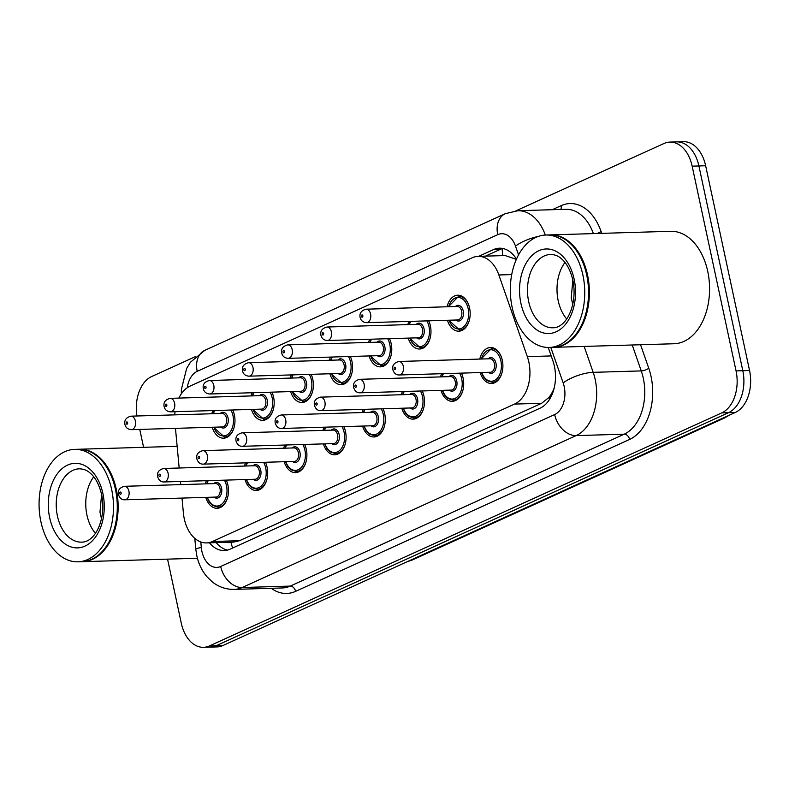 <?xml version="1.0" encoding="UTF-8"?>
<svg xmlns="http://www.w3.org/2000/svg" width="789" height="789" viewBox="0 0 789 789"><rect width="100%" height="100%" fill="white"/><g stroke="black" fill="none" stroke-linecap="round" stroke-linejoin="round"><path stroke-width="1.18" d="M251.04 395.93A17.999 11.904 88.3 0 1 252.046 392.744M271.909 392.153A17.999 11.904 88.3 0 1 273.596 397.202A17.999 11.904 88.3 0 1 262.806 420.34A17.999 11.904 88.3 0 1 251.444 409.422M290.244 378.099A17.999 11.904 88.3 0 1 291.249 374.913M311.113 374.321A17.999 11.904 88.3 0 1 312.799 379.371A17.999 11.904 88.3 0 1 302.009 402.508A17.999 11.904 88.3 0 1 290.648 391.591M329.447 360.267A17.999 11.904 88.3 0 1 330.443 357.082M350.316 356.49A17.999 11.904 88.3 0 1 351.993 361.54A17.999 11.904 88.3 0 1 341.213 384.677A17.999 11.904 88.3 0 1 329.851 373.759M368.641 342.436A17.999 11.904 88.3 0 1 369.647 339.25M389.51 338.659A17.999 11.904 88.3 0 1 391.196 343.708A17.999 11.904 88.3 0 1 380.406 366.846A17.999 11.904 88.3 0 1 369.045 355.928M407.844 324.604A17.999 11.904 88.3 0 1 408.85 321.419M428.713 320.827A17.999 11.904 88.3 0 1 430.399 325.877A17.999 11.904 88.3 0 1 419.61 349.014A17.999 11.904 88.3 0 1 408.248 338.106M447.047 306.783A17.999 11.904 88.3 0 1 457.738 295.204A17.999 11.904 88.3 0 1 469.593 308.045A17.999 11.904 88.3 0 1 458.813 331.183A17.999 11.904 88.3 0 1 447.452 320.275M211.846 413.761A17.999 11.904 88.3 0 1 212.843 410.576M232.716 409.984A17.999 11.904 88.3 0 1 234.392 415.024A17.999 11.904 88.3 0 1 223.612 438.171A17.999 11.904 88.3 0 1 212.241 427.253M244.56 466.052A17.999 11.904 88.3 0 1 245.566 462.867M265.429 462.275A17.999 11.904 88.3 0 1 267.116 467.325A17.999 11.904 88.3 0 1 256.336 490.462A17.999 11.904 88.3 0 1 244.965 479.544M283.764 448.221A17.999 11.904 88.3 0 1 284.77 445.035M304.633 444.444A17.999 11.904 88.3 0 1 306.319 449.493A17.999 11.904 88.3 0 1 295.53 472.631A17.999 11.904 88.3 0 1 284.168 461.713M322.967 430.39A17.999 11.904 88.3 0 1 323.963 427.204M343.836 426.612A17.999 11.904 88.3 0 1 345.513 431.662A17.999 11.904 88.3 0 1 334.733 454.799A17.999 11.904 88.3 0 1 323.372 443.882M362.171 412.558A17.999 11.904 88.3 0 1 363.167 409.373M383.04 408.781A17.999 11.904 88.3 0 1 384.716 413.831A17.999 11.904 88.3 0 1 373.937 436.968A17.999 11.904 88.3 0 1 362.565 426.05M401.364 394.727A17.999 11.904 88.3 0 1 402.37 391.541M422.233 390.949A17.999 11.904 88.3 0 1 423.92 395.999A17.999 11.904 88.3 0 1 413.13 419.137A17.999 11.904 88.3 0 1 401.769 408.229M440.568 376.905A17.999 11.904 88.3 0 1 441.564 373.71M461.437 373.118A17.999 11.904 88.3 0 1 463.123 378.168A17.999 11.904 88.3 0 1 452.334 401.305A17.999 11.904 88.3 0 1 440.972 390.397M479.771 359.074A17.999 11.904 88.3 0 1 490.462 347.495A17.999 11.904 88.3 0 1 502.317 360.336A17.999 11.904 88.3 0 1 491.537 383.484A17.999 11.904 88.3 0 1 480.166 372.566M205.367 483.884A17.999 11.904 88.3 0 1 206.363 480.698M226.236 480.106A17.999 11.904 88.3 0 1 227.913 485.156A17.999 11.904 88.3 0 1 217.133 508.294A17.999 11.904 88.3 0 1 205.771 497.376M182.003 498.086L183.403 513.077A33.749 22.319 -91.7 0 0 184.281 518.837A33.749 22.319 -91.7 0 0 206.521 542.911A33.749 22.319 -91.7 0 0 212.438 541.51L514.556 404.086A33.749 22.319 -91.7 0 0 527.328 356.638L498.865 274.966A33.749 22.319 -91.7 0 0 478.164 256.356A33.749 22.319 -91.7 0 0 472.236 257.766L190.08 386.107A33.749 22.319 -91.7 0 0 178.866 398.08M554.184 388.01A11.253 7.436 -91.7 0 0 554.184 387.951A33.749 22.319 88.3 0 1 548.71 397.666L549.085 397.488A11.253 7.436 -91.7 0 0 551.728 395.299M516.696 259.463L505.167 255.557L478.164 256.356M206.521 542.911L233.514 542.112L239.491 540.702L541.609 403.287L548.71 397.666M175.464 428.348L179.182 468.005M180.444 481.468L180.74 484.614M175.02 411.7A33.749 22.319 -91.7 0 0 174.754 414.866M515.907 210.85L664.003 143.49A33.749 22.319 88.3 0 1 669.93 142.089A33.749 22.319 88.3 0 1 692.16 166.163L736.058 370.909L742.804 370.712A33.749 22.319 88.3 0 1 728.503 412.686L216.216 645.708A33.749 22.319 88.3 0 1 210.288 647.118A33.749 22.319 88.3 0 0 216.216 645.708L728.503 412.686A33.749 22.319 88.3 0 0 742.804 370.712L698.906 165.966L742.804 370.712L749.55 370.505A33.749 22.319 88.3 0 1 735.249 412.489L222.962 645.51A33.749 22.319 88.3 0 1 217.034 646.911L203.542 647.315A33.749 22.319 88.3 0 1 181.302 623.241L167.564 559.145M669.93 142.089L676.676 141.882A33.749 22.319 88.3 0 1 698.906 165.966A33.749 22.319 88.3 0 0 676.676 141.882L683.422 141.685A33.749 22.319 88.3 0 1 705.652 165.759L749.55 370.505M209.46 542.822A33.749 22.319 -91.7 0 0 224.244 550.544A33.749 22.319 -91.7 0 0 230.171 549.144L540.09 408.179A33.749 22.319 -91.7 0 0 552.862 360.731L548.237 347.476M227.607 550.061A33.749 22.319 88.3 0 1 216.206 542.625M136.941 415.99A33.749 22.319 88.3 0 1 151.705 376.511L195.406 356.638M143.588 447.324L139.752 429.413M736.058 370.909A33.749 22.319 88.3 0 1 721.757 412.894L209.46 645.915A33.749 22.319 88.3 0 1 203.542 647.315M516.47 259.088A33.749 22.319 -91.7 0 0 499.417 248.2A33.749 22.319 -91.7 0 0 493.49 249.6L478.676 256.346M485.422 256.149L500.246 249.403A33.749 22.319 88.3 0 1 502.8 248.486M78.821 449.257A56.246 37.191 88.3 0 1 79.245 449.237A56.246 37.191 88.3 0 1 116.299 489.367A56.246 37.191 88.3 0 1 82.589 561.679A56.246 37.191 88.3 0 1 82.174 561.689M112.107 478.104A55.684 36.827 88.3 0 1 112.166 478.233A55.684 36.827 88.3 0 1 115.519 489.545A55.684 36.827 88.3 0 1 113.724 530.77A55.684 36.827 88.3 0 1 113.685 530.908M74.6 449.375L78.397 449.266A56.246 37.191 88.3 0 1 112.058 477.976A56.246 37.191 88.3 0 1 115.45 489.397A56.246 37.191 88.3 0 1 113.646 531.046A56.246 37.191 88.3 0 1 81.75 561.709L77.953 561.817A56.246 37.191 88.3 0 1 40.9 521.687A56.246 37.191 88.3 0 1 74.6 449.375A56.246 37.191 88.3 0 1 111.653 489.505A56.246 37.191 88.3 0 1 77.953 561.817M95.4 533.305A36.679 24.252 88.3 0 1 86.948 515.089A36.679 24.252 88.3 0 1 93.723 476.803M101.594 494.476L99.976 512.169L101.515 518.827M550.071 234.905A56.246 37.191 88.3 0 1 550.495 234.885A56.246 37.191 88.3 0 1 587.549 275.016A56.246 37.191 88.3 0 1 553.848 347.328A56.246 37.191 88.3 0 1 553.424 347.338M550.495 234.885L670.689 231.305A56.246 37.191 88.3 0 1 707.743 271.436A56.246 37.191 88.3 0 1 674.033 343.748L553.848 347.328M583.367 263.753A55.684 36.827 88.3 0 1 583.416 263.881A55.684 36.827 88.3 0 1 586.779 275.193A55.684 36.827 88.3 0 1 584.984 316.419A55.684 36.827 88.3 0 1 584.935 316.557M545.86 235.023L549.647 234.915A56.246 37.191 88.3 0 1 583.318 263.625A56.246 37.191 88.3 0 1 586.71 275.045A56.246 37.191 88.3 0 1 584.896 316.695A56.246 37.191 88.3 0 1 553 347.357L549.203 347.466A56.246 37.191 88.3 0 1 512.15 307.335A56.246 37.191 88.3 0 1 545.86 235.023A56.246 37.191 88.3 0 1 582.913 275.154A56.246 37.191 88.3 0 1 549.203 347.466M566.66 318.953A36.679 24.252 88.3 0 1 558.198 300.737A36.679 24.252 88.3 0 1 564.973 262.451M572.844 280.125L571.226 297.818L572.775 304.475M226.995 542.299A11.253 7.436 -91.7 0 0 230.98 542.181A33.749 24.39 65.5 0 0 232.647 548.02M502.258 248.643A33.749 24.39 65.5 0 0 502.83 255.626M549.085 397.488A33.749 24.39 65.5 0 0 549.538 399.402M239.491 540.702L212.438 541.51M511.716 274.592L498.865 274.966M551.186 355.928L527.328 356.638M541.609 403.287L514.556 404.086M729.352 415.172L724.42 418.032A11.253 8.127 -114.5 0 1 722.073 418.564A44.993 29.755 -91.7 0 0 723.75 417.726M408.327 561.196A44.993 29.755 -91.7 0 0 410.033 560.506A11.253 8.127 65.5 0 0 412.381 559.963L407.124 561.738M409.836 560.506L721.876 418.574M735.249 412.489L721.757 412.894M222.962 645.51L209.46 645.915M705.652 165.759L692.16 166.163M200.8 541.964L201.323 547.517A22.496 14.883 -91.7 0 0 201.905 551.353A22.496 14.883 -91.7 0 0 220.683 566.472L554.657 414.56A22.496 14.883 -91.7 0 0 564.194 386.571A22.496 14.883 -91.7 0 0 563.178 382.921L550.801 347.416M584.146 346.43L593.18 372.339A44.993 29.755 88.3 0 1 595.212 379.627A44.993 29.755 88.3 0 1 576.148 435.607L242.164 587.519A44.993 29.755 88.3 0 1 234.264 589.393L282.344 587.963A44.993 29.755 -91.7 0 0 290.244 586.089L624.227 434.177A44.993 29.755 -91.7 0 0 643.291 378.197A44.993 29.755 -91.7 0 0 641.25 370.909L632.226 344.99M640.56 344.744L648.755 368.256A50.624 33.473 88.3 0 1 629.602 439.434L295.619 591.346A5.622 4.063 65.5 0 0 290.244 586.089L242.164 587.519A22.496 16.263 -114.5 0 1 220.683 566.472M648.755 368.256A5.622 1.815 -19.2 0 1 641.25 370.909L593.18 372.339A22.496 7.269 160.8 0 0 563.178 382.921M295.619 591.346A50.624 33.473 88.3 0 1 271.229 588.288M552.231 209.706L561.137 205.663A50.624 33.473 88.3 0 1 601.08 231.463L601.741 233.357M554.657 414.56A22.496 16.263 -114.5 0 0 576.148 435.607L624.227 434.177A5.622 4.063 65.5 0 1 629.602 439.434M593.397 233.613A44.993 29.755 -91.7 0 0 565.969 209.302L517.89 210.732A44.993 29.755 88.3 0 1 545.327 235.043M518.551 254.877L515.503 246.129A22.496 14.883 -91.7 0 0 497.741 234.658L197.201 371.363A22.496 14.883 -91.7 0 0 187.259 387.724M560.742 209.46A5.622 4.063 65.5 0 0 561.137 205.663M601.08 231.463A5.622 1.815 -19.2 0 1 596.859 233.505M538.187 236.473A22.496 7.269 160.8 0 0 515.503 246.129M497.741 234.658A22.496 16.263 -114.5 0 1 505.295 213.681L204.755 350.385L190.396 362.269L186.648 368.433L181.352 389.588L181.342 393.81M197.201 371.363A22.496 16.263 -114.5 0 1 204.755 350.385M201.323 547.517A22.496 1.617 174.6 0 0 195.79 549.114L194.784 538.345M500.246 249.403L493.49 249.6M226.177 480.106A16.875 11.154 88.3 0 1 226.936 481.763M207.389 497.326A15.75 10.415 -91.7 0 0 220.673 504.94A15.75 10.415 -91.7 0 0 226.502 485.797A15.75 10.415 -91.7 0 0 224.392 480.156M208.207 480.639A15.75 10.415 -91.7 0 0 206.984 483.835M213.711 483.637A7.87 5.207 88.3 0 1 221.551 488.046A7.87 5.207 88.3 0 1 219.934 496.468A7.87 5.207 88.3 0 1 214.115 497.129M215.949 497.07A6.746 4.468 -91.7 0 0 219.993 488.391A6.746 4.468 -91.7 0 0 215.555 483.578L124.455 486.3A6.746 4.468 88.3 0 1 128.903 491.113A6.746 4.468 88.3 0 1 124.859 499.792L215.949 497.07M121.151 492.849A1.124 0.74 -91.7 0 0 119.731 493.49A1.124 0.74 -91.7 0 0 121.151 492.849M227.419 498.204A16.875 11.154 88.3 0 1 217.942 507.14L221.236 507.041M233.899 428.082A16.875 11.154 88.3 0 1 224.421 437.017L213.533 427.214M213.868 427.204A15.75 10.415 -91.7 0 0 227.153 434.818A15.75 10.415 -91.7 0 0 232.982 415.675A15.75 10.415 -91.7 0 0 230.871 410.033M220.19 413.515A7.87 5.207 88.3 0 1 228.031 417.923A7.87 5.207 88.3 0 1 226.413 426.346A7.87 5.207 88.3 0 1 220.595 427.007M131.339 429.67L222.429 426.948A6.746 4.468 -91.7 0 0 226.473 418.269A6.746 4.468 -91.7 0 0 222.025 413.456L130.935 416.168A6.746 4.468 88.3 0 1 135.383 420.991A6.746 4.468 88.3 0 1 131.339 429.67C127.798 429.344 125.668 427.599 124.928 424.423C124.11 420.221 126.112 417.47 130.935 416.168M126.21 423.368A1.124 0.74 -91.7 0 0 127.631 422.726A1.124 0.74 -91.7 0 0 126.21 423.368M232.656 409.984A16.875 11.154 88.3 0 1 233.416 411.641M214.687 410.517A15.75 10.415 -91.7 0 0 213.464 413.712M265.37 462.275A16.875 11.154 88.3 0 1 266.13 463.932M246.592 479.495A15.75 10.415 -91.7 0 0 259.867 487.109A15.75 10.415 -91.7 0 0 265.706 467.966A15.75 10.415 -91.7 0 0 263.595 462.324M247.411 462.808A15.75 10.415 -91.7 0 0 246.188 466.003M252.914 465.806A7.87 5.207 88.3 0 1 260.745 470.214A7.87 5.207 88.3 0 1 259.137 478.647A7.87 5.207 88.3 0 1 253.318 479.298M255.153 479.239A6.746 4.468 -91.7 0 0 259.196 470.569A6.746 4.468 -91.7 0 0 254.748 465.747L163.658 468.469A6.746 4.468 88.3 0 1 168.106 473.282A6.746 4.468 88.3 0 1 164.063 481.961L255.153 479.239M160.354 475.017A1.124 0.74 -91.7 0 0 158.934 475.659A1.124 0.74 -91.7 0 0 160.354 475.017M266.623 480.373A16.875 11.154 88.3 0 1 257.145 489.308L260.439 489.21M304.574 444.444A16.875 11.154 88.3 0 1 305.333 446.101M285.796 461.664A15.75 10.415 -91.7 0 0 299.07 469.287A15.75 10.415 -91.7 0 0 304.899 450.134A15.75 10.415 -91.7 0 0 302.798 444.503M286.604 444.976A15.75 10.415 -91.7 0 0 285.391 448.172M292.117 447.974A7.87 5.207 88.3 0 1 299.948 452.383A7.87 5.207 88.3 0 1 298.331 460.815A7.87 5.207 88.3 0 1 292.512 461.466M294.356 461.407A6.746 4.468 -91.7 0 0 298.4 452.738A6.746 4.468 -91.7 0 0 293.952 447.915L202.862 450.637A6.746 4.468 88.3 0 1 207.31 455.45A6.746 4.468 88.3 0 1 203.266 464.129L294.356 461.407M199.548 457.186A1.124 0.74 -91.7 0 0 198.138 457.827A1.124 0.74 -91.7 0 0 199.548 457.186M305.826 462.541A16.875 11.154 88.3 0 1 296.339 471.477L299.642 471.378M343.777 426.612A16.875 11.154 88.3 0 1 344.537 428.279M324.989 443.832A15.75 10.415 -91.7 0 0 338.274 451.456A15.75 10.415 -91.7 0 0 344.103 432.303A15.75 10.415 -91.7 0 0 341.992 426.671M325.808 427.155A15.75 10.415 -91.7 0 0 324.585 430.34M331.311 430.143A7.87 5.207 88.3 0 1 339.152 434.561A7.87 5.207 88.3 0 1 337.534 442.984A7.87 5.207 88.3 0 1 331.715 443.635M333.55 443.586A6.746 4.468 -91.7 0 0 337.593 434.907A6.746 4.468 -91.7 0 0 333.155 430.084L242.065 432.806A6.746 4.468 88.3 0 1 246.503 437.619A6.746 4.468 88.3 0 1 242.46 446.298L333.55 443.586M238.751 439.355A1.124 0.74 -91.7 0 0 237.341 439.996A1.124 0.74 -91.7 0 0 238.751 439.355M345.02 444.71A16.875 11.154 88.3 0 1 335.542 453.655L338.836 453.557M382.971 408.781A16.875 11.154 88.3 0 1 383.73 410.448M364.193 426.011A15.75 10.415 -91.7 0 0 377.467 433.625A15.75 10.415 -91.7 0 0 383.306 414.472A15.75 10.415 -91.7 0 0 381.195 408.84M365.011 409.323A15.75 10.415 -91.7 0 0 363.788 412.509M370.514 412.312A7.87 5.207 88.3 0 1 378.345 416.73A7.87 5.207 88.3 0 1 376.738 425.153A7.87 5.207 88.3 0 1 370.919 425.804M372.753 425.754A6.746 4.468 -91.7 0 0 376.797 417.075A6.746 4.468 -91.7 0 0 372.349 412.262L281.259 414.975A6.746 4.468 88.3 0 1 285.707 419.787A6.746 4.468 88.3 0 1 281.663 428.466L372.753 425.754M277.955 421.523A1.124 0.74 -91.7 0 0 276.535 422.164A1.124 0.74 -91.7 0 0 277.955 421.523M384.223 426.888A16.875 11.154 88.3 0 1 374.745 435.824L378.039 435.725M273.102 410.25A16.875 11.154 88.3 0 1 263.625 419.186L252.736 409.383M253.072 409.373A15.75 10.415 -91.7 0 0 266.347 416.986A15.75 10.415 -91.7 0 0 272.175 397.843A15.75 10.415 -91.7 0 0 270.075 392.202M259.394 395.683A7.87 5.207 88.3 0 1 267.224 400.092A7.87 5.207 88.3 0 1 265.607 408.515A7.87 5.207 88.3 0 1 259.798 409.175M170.542 411.838L261.632 409.116A6.746 4.468 -91.7 0 0 265.676 400.437A6.746 4.468 -91.7 0 0 261.228 395.624L170.138 398.346A6.746 4.468 88.3 0 1 174.586 403.159A6.746 4.468 88.3 0 1 170.542 411.838C167.002 411.513 164.871 409.767 164.132 406.591C163.303 402.39 165.305 399.638 170.138 398.346M165.414 405.536A1.124 0.74 -91.7 0 0 166.834 404.895A1.124 0.74 -91.7 0 0 165.414 405.536M271.85 392.153A16.875 11.154 88.3 0 1 272.609 393.81M253.88 392.685A15.75 10.415 -91.7 0 0 252.667 395.881M312.306 392.419A16.875 11.154 88.3 0 1 302.818 401.354L291.94 391.551M292.265 391.541A15.75 10.415 -91.7 0 0 305.55 399.155A15.75 10.415 -91.7 0 0 311.379 380.012A15.75 10.415 -91.7 0 0 309.268 374.38M298.587 377.852A7.87 5.207 88.3 0 1 306.428 382.261A7.87 5.207 88.3 0 1 304.81 390.693A7.87 5.207 88.3 0 1 298.992 391.344M209.736 394.007L300.836 391.285A6.746 4.468 -91.7 0 0 304.879 382.616A6.746 4.468 -91.7 0 0 300.431 377.793L209.341 380.515A6.746 4.468 88.3 0 1 213.789 385.328A6.746 4.468 88.3 0 1 209.736 394.007C206.205 393.681 204.065 391.936 203.335 388.76C202.507 384.559 204.509 381.807 209.341 380.515M204.617 387.705A1.124 0.74 -91.7 0 0 206.028 387.064A1.124 0.74 -91.7 0 0 204.617 387.705M311.053 374.321A16.875 11.154 88.3 0 1 311.813 375.978M293.084 374.854A15.75 10.415 -91.7 0 0 291.871 378.049M351.499 374.588A16.875 11.154 88.3 0 1 342.022 383.533L331.133 373.72M331.469 373.71A15.75 10.415 -91.7 0 0 344.754 381.334A15.75 10.415 -91.7 0 0 350.582 362.181A15.75 10.415 -91.7 0 0 348.472 356.549M337.791 360.021A7.87 5.207 88.3 0 1 345.631 364.429A7.87 5.207 88.3 0 1 344.014 372.862A7.87 5.207 88.3 0 1 338.195 373.513M248.939 376.175L340.029 373.463A6.746 4.468 -91.7 0 0 344.073 364.784A6.746 4.468 -91.7 0 0 339.635 359.962L248.535 362.684A6.746 4.468 88.3 0 1 252.983 367.496A6.746 4.468 88.3 0 1 248.939 376.175C245.399 375.85 243.268 374.104 242.529 370.929C241.71 366.727 243.712 363.976 248.535 362.684M243.811 369.873A1.124 0.74 -91.7 0 0 245.231 369.232A1.124 0.74 -91.7 0 0 243.811 369.873M350.257 356.49A16.875 11.154 88.3 0 1 351.016 358.147M332.287 357.032A15.75 10.415 -91.7 0 0 331.064 360.218M81.592 542.132A36.679 24.252 88.3 0 1 57.419 515.967A36.679 24.252 88.3 0 1 79.403 468.814C83.664 468.962 87.214 470.352 90.064 472.996C95.38 477.434 99.227 484.614 101.603 494.545C106.594 518.018 95.597 542.408 81.592 542.132M102.886 493.49A42.3 27.98 88.3 0 1 84.965 546.126A42.3 27.98 88.3 0 1 49.668 517.702A42.3 27.98 88.3 0 1 67.588 465.076A42.3 27.98 88.3 0 1 102.886 493.49M552.842 327.78A36.679 24.252 88.3 0 1 528.679 301.615A36.679 24.252 88.3 0 1 550.653 254.462C554.914 254.61 558.474 256.001 561.324 258.644C566.63 263.082 570.477 270.272 572.863 280.194C577.854 303.666 566.847 328.056 552.842 327.78M574.145 279.148A42.3 27.98 88.3 0 1 556.215 331.774A42.3 27.98 88.3 0 1 520.918 303.351A42.3 27.98 88.3 0 1 538.848 250.724A42.3 27.98 88.3 0 1 574.145 279.148M422.174 390.949A16.875 11.154 88.3 0 1 422.934 392.616M403.396 408.179A15.75 10.415 -91.7 0 0 416.671 415.793A15.75 10.415 -91.7 0 0 422.5 396.64A15.75 10.415 -91.7 0 0 420.399 391.009M404.205 391.492A15.75 10.415 -91.7 0 0 402.992 394.687M409.718 394.48A7.87 5.207 88.3 0 1 417.549 398.899A7.87 5.207 88.3 0 1 415.931 407.321A7.87 5.207 88.3 0 1 410.112 407.972M411.957 407.923A6.746 4.468 -91.7 0 0 416 399.244A6.746 4.468 -91.7 0 0 411.552 394.431L320.462 397.143A6.746 4.468 88.3 0 1 324.91 401.956A6.746 4.468 88.3 0 1 320.867 410.635L411.957 407.923M317.148 403.692A1.124 0.74 -91.7 0 0 315.738 404.333A1.124 0.74 -91.7 0 0 317.148 403.692M423.427 409.057A16.875 11.154 88.3 0 1 413.939 417.992L417.243 417.894M461.378 373.128A16.875 11.154 88.3 0 1 462.137 374.785M442.59 390.348A15.75 10.415 -91.7 0 0 455.874 397.962A15.75 10.415 -91.7 0 0 461.703 378.809A15.75 10.415 -91.7 0 0 459.592 373.177M443.408 373.661A15.75 10.415 -91.7 0 0 442.195 376.856M448.911 376.649A7.87 5.207 88.3 0 1 456.752 381.067A7.87 5.207 88.3 0 1 455.135 389.49A7.87 5.207 88.3 0 1 449.316 390.141M451.15 390.091A6.746 4.468 -91.7 0 0 455.204 381.412A6.746 4.468 -91.7 0 0 450.756 376.6L359.666 379.312A6.746 4.468 88.3 0 1 364.104 384.125A6.746 4.468 88.3 0 1 360.06 392.804L451.15 390.091M356.352 385.86A1.124 0.74 -91.7 0 0 354.942 386.511A1.124 0.74 -91.7 0 0 356.352 385.86M462.63 391.226A16.875 11.154 88.3 0 1 453.142 400.161L456.436 400.062M481.063 359.034L491.34 348.6A16.875 11.154 88.3 0 1 501.34 356.953M481.793 372.516A15.75 10.415 -91.7 0 0 495.068 380.13A15.75 10.415 -91.7 0 0 500.907 360.987A15.75 10.415 -91.7 0 0 491.429 349.774A15.75 10.415 -91.7 0 0 481.389 359.025M488.115 358.817A7.87 5.207 88.3 0 1 495.956 363.236A7.87 5.207 88.3 0 1 494.338 371.658A7.87 5.207 88.3 0 1 488.519 372.319M490.354 372.26A6.746 4.468 -91.7 0 0 494.397 363.581A6.746 4.468 -91.7 0 0 489.949 358.768L398.859 361.48A6.746 4.468 88.3 0 1 403.307 366.293A6.746 4.468 88.3 0 1 399.264 374.972L490.354 372.26M395.555 368.029A1.124 0.74 -91.7 0 0 394.135 368.68A1.124 0.74 -91.7 0 0 395.555 368.029M501.824 373.394A16.875 11.154 88.3 0 1 492.346 382.33L495.64 382.231M390.703 356.766A16.875 11.154 88.3 0 1 381.225 365.702L370.337 355.898M370.672 355.888A15.75 10.415 -91.7 0 0 383.947 363.502A15.75 10.415 -91.7 0 0 389.786 344.349A15.75 10.415 -91.7 0 0 387.675 338.718M376.994 342.189A7.87 5.207 88.3 0 1 384.825 346.608A7.87 5.207 88.3 0 1 383.207 355.03A7.87 5.207 88.3 0 1 377.398 355.681M288.143 358.344L379.233 355.632A6.746 4.468 -91.7 0 0 383.276 346.953A6.746 4.468 -91.7 0 0 378.828 342.14L287.738 344.852A6.746 4.468 88.3 0 1 292.186 349.665A6.746 4.468 88.3 0 1 288.143 358.344C284.602 358.028 282.472 356.273 281.732 353.097C280.904 348.896 282.906 346.144 287.738 344.852M283.014 352.042A1.124 0.74 -91.7 0 0 284.434 351.401A1.124 0.74 -91.7 0 0 283.014 352.042M389.45 338.659A16.875 11.154 88.3 0 1 390.21 340.325M371.491 339.201A15.75 10.415 -91.7 0 0 370.268 342.387M429.906 338.935A16.875 11.154 88.3 0 1 420.419 347.87L409.54 338.067M409.876 338.057A15.75 10.415 -91.7 0 0 423.151 345.671A15.75 10.415 -91.7 0 0 428.979 326.518A15.75 10.415 -91.7 0 0 426.879 320.886M416.197 324.358A7.87 5.207 88.3 0 1 424.028 328.776A7.87 5.207 88.3 0 1 422.411 337.199A7.87 5.207 88.3 0 1 416.592 337.85M327.346 340.513L418.436 337.8A6.746 4.468 -91.7 0 0 422.48 329.121A6.746 4.468 -91.7 0 0 418.032 324.309L326.942 327.021A6.746 4.468 88.3 0 1 331.39 331.834A6.746 4.468 88.3 0 1 327.346 340.513C323.806 340.197 321.665 338.442 320.936 335.266C320.107 331.064 322.109 328.323 326.942 327.021M322.218 334.211A1.124 0.74 -91.7 0 0 323.628 333.569A1.124 0.74 -91.7 0 0 322.218 334.211M428.654 320.827A16.875 11.154 88.3 0 1 429.413 322.494M410.684 321.37A15.75 10.415 -91.7 0 0 409.471 324.565M469.1 321.103A16.875 11.154 88.3 0 1 459.622 330.039L448.744 320.235M449.069 320.226A15.75 10.415 -91.7 0 0 462.354 327.839A15.75 10.415 -91.7 0 0 468.183 308.686A15.75 10.415 -91.7 0 0 458.705 297.483A15.75 10.415 -91.7 0 0 448.665 306.734M455.391 306.526A7.87 5.207 88.3 0 1 463.232 310.945A7.87 5.207 88.3 0 1 461.614 319.367A7.87 5.207 88.3 0 1 455.795 320.018M366.54 322.681L457.63 319.969A6.746 4.468 -91.7 0 0 461.673 311.29A6.746 4.468 -91.7 0 0 457.235 306.477L366.135 309.189A6.746 4.468 88.3 0 1 370.583 314.002A6.746 4.468 88.3 0 1 366.54 322.681C363.009 322.366 360.869 320.61 360.129 317.434C359.311 313.233 361.313 310.491 366.135 309.189M361.421 316.389A1.124 0.74 -91.7 0 0 362.832 315.738A1.124 0.74 -91.7 0 0 361.421 316.389M461.91 296.21L458.616 296.309A16.875 11.154 88.3 0 1 468.617 304.662M724.42 418.032L412.381 559.963M195.79 549.114L196.777 555.564C198.483 563.612 201.856 570.654 206.896 576.68L212.31 581.917C218.819 587.026 226.137 589.521 234.264 589.393M517.89 210.732L505.295 213.681M207.783 480.659L206.659 483.844M124.455 486.3C119.632 487.592 117.63 490.344 118.449 494.545C119.642 498.155 121.772 499.901 124.859 499.792M207.063 497.336L209.253 501.932L212.557 505.414L217.942 507.14M224.421 437.017L227.715 436.919M214.263 410.536L213.138 413.722M246.987 462.827L245.852 466.013M163.658 468.469C158.826 469.761 156.824 472.512 157.652 476.714C158.845 480.323 160.976 482.069 164.063 481.961M246.257 479.505L248.456 484.101L251.75 487.582L257.145 489.308M286.19 444.996L285.056 448.182M202.862 450.637C198.029 451.929 196.027 454.681 196.855 458.882C198.039 462.492 200.179 464.238 203.266 464.129M285.46 461.673L287.66 466.269L290.954 469.751L296.339 471.477M325.384 427.165L324.259 430.35M242.065 432.806C237.233 434.098 235.23 436.85 236.059 441.051C237.242 444.661 239.373 446.406 242.46 446.298M324.664 443.842L326.853 448.438L330.157 451.919L335.542 453.655M364.587 409.333L363.453 412.519M281.259 414.975C276.426 416.276 274.424 419.018 275.253 423.22C276.446 426.829 278.576 428.575 281.663 428.466M363.857 426.021L366.057 430.616L369.36 434.088L374.745 435.824M263.625 419.186L266.919 419.087M253.466 392.705L252.332 395.891M302.818 401.354L306.112 401.256M292.67 374.874L291.536 378.059M342.022 383.533L345.316 383.434M331.863 357.042L330.739 360.228M82.589 561.679L197.428 558.257M79.245 449.237L177.15 446.318M403.79 391.502L402.656 394.697M320.462 397.143C315.63 398.445 313.627 401.187 314.456 405.388C315.639 408.998 317.78 410.753 320.867 410.635M403.061 408.189L405.26 412.785L408.554 416.267L413.939 417.992M442.984 373.67L441.86 376.866M359.666 379.312C354.833 380.614 352.831 383.355 353.659 387.557C354.843 391.166 356.983 392.922 360.06 392.804M442.264 390.358L444.454 394.954L447.757 398.435L453.142 400.161M398.859 361.48C394.036 362.782 392.034 365.534 392.853 369.725C394.046 373.335 396.177 375.091 399.264 374.972M491.34 348.6L494.634 348.501M481.458 372.526L483.657 377.122L486.961 380.604L492.346 382.33M381.225 365.702L384.519 365.603M371.067 339.211L369.933 342.396M420.419 347.87L423.723 347.771M410.27 321.379L409.136 324.575M459.622 330.039L462.916 329.94M458.616 296.309L448.339 306.743"/></g></svg>
